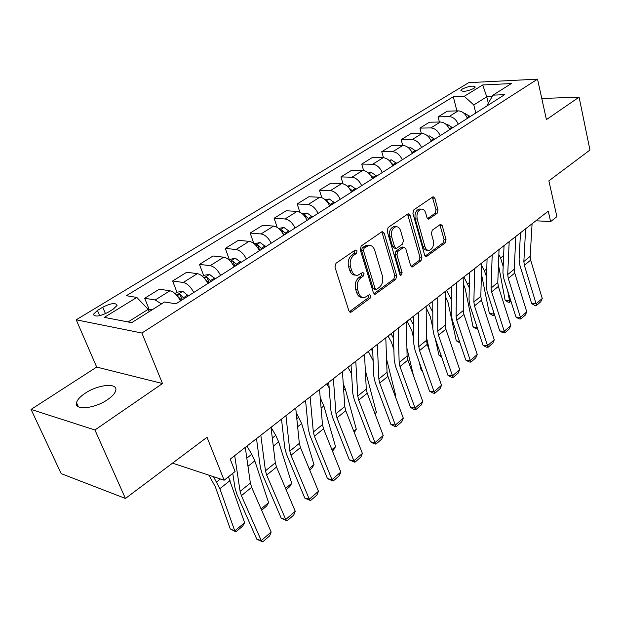 <?xml version="1.0" encoding="UTF-8"?>
<svg xmlns="http://www.w3.org/2000/svg" width="621" height="621" viewBox="0 0 621 621"><rect width="100%" height="100%" fill="white"/><g stroke="black" fill="none" stroke-linecap="round" stroke-linejoin="round"><path stroke-width="0.93" d="M357.083 250.884L355.305 250.03L336 263.281L334.936 267.038L348.901 310.865L350.718 312.254L351.447 311.936L370.139 298.181L370.838 295.635L369.596 294.657L364.504 297.591C361.833 297.855 359.916 296.357 358.744 293.096L357.618 289.502C356.516 284.581 357.603 280.669 360.894 277.75L363.316 276.027L364.022 273.465L362.734 272.456L357.719 275.289C354.956 275.577 352.961 274.032 351.734 270.64L350.593 266.976C349.46 261.977 350.562 258.041 353.9 255.153L356.361 253.461L357.083 250.884M355.499 275.103C352.837 275.25 350.927 273.682 349.763 270.422L348.614 266.766C347.488 261.783 348.591 257.847 351.928 254.967L354.381 253.275L354.925 250.286M349.367 311.726L368.175 297.917L368.773 295.122M362.276 297.374C359.722 297.482 357.89 295.969 356.772 292.84L355.654 289.254C354.544 284.348 355.631 280.436 358.922 277.525L361.344 275.802L361.911 272.906M85.093 393.303C80.187 396.594 77.33 399.714 76.523 402.672C73.922 410.683 94.547 408.797 107.534 399.66C112.285 396.4 115.025 393.349 115.747 390.508C118.091 382.513 97.986 384.453 85.093 393.303M462.373 88.966L460.914 90.402C462.901 92.032 467.217 91.372 473.862 88.438L475.29 87.025C473.287 85.403 468.979 86.055 462.373 88.966M437.083 213.36L438.007 209.96L434.824 198.2L433.116 196.717L413.858 209.82L412.903 213.306L424.679 255.278L426.317 256.667L445.117 242.997L446.025 239.621L442.268 225.734L440.638 224.313L432.294 230.143L431.37 233.566L433.287 240.521C434.071 245.605 432.736 248.881 429.297 250.348C427.256 250.558 425.789 249.308 424.911 246.599L417.196 219.011C416.373 213.911 417.677 210.62 421.108 209.13C423.266 208.897 424.803 210.209 425.719 213.065L426.992 217.684L428.684 219.135L437.083 213.36L435.111 213.251L436.035 209.859L432.348 197.121M94.928 429.98L162.492 383.53L96.682 367.073L31.05 409.418L94.928 429.98L125.434 498.461L207.026 437.269L224.119 480.212L235.072 471.541L230.212 459.129L548.265 211.132L550.633 221.604L556.882 216.651L548.871 180.851L589.95 150.041L579.098 97.132L541.784 98.483M162.492 383.53L141.891 333.019L537.538 79.146L546.418 119.605L579.098 97.132M384.174 233.108L382.326 231.617L381.752 231.866L361.22 245.963L360.196 249.626L373.431 292.871L375.185 294.261L395.763 279.318L396.734 275.771L384.174 233.108L382.194 232.96L381.636 231.944M388.133 227.488L407.756 214.012L408.284 213.779L410.062 215.27L421.915 257.304L420.976 260.766L412.305 266.968L410.636 265.578L405.746 248.586L404.023 247.158L397.914 251.35L396.943 254.889L402.129 272.666L401.019 275.328L399.831 274.35L387.147 231.059L388.133 227.488M125.434 498.461L61.184 473.629L31.05 409.418M107.969 312.379L113.309 309.111L117.074 305.423C115.902 302.512 111.128 303.102 102.752 307.201L97.435 310.422L93.538 314.195C94.687 317.145 99.5 316.539 107.969 312.379M141.891 333.019L76.212 319.815L468.731 82.663L537.538 79.146M456.893 110.895L453.314 96.736L126.342 295.712L136.806 297.42L104.32 317.378L131.737 322.648L164.573 301.969L175.945 303.824L504.632 94.671L492.981 95.145L487.57 104.499L487.788 105.391M453.314 96.736L464.252 96.302L482.711 84.961L511.362 83.563L492.981 95.145M96.682 367.073L76.212 319.815M535.892 220.773L550.633 221.604M172.514 463.15L224.119 480.212M136.806 297.42L148.178 309.328L149.125 311.695M148.178 309.328L128.073 321.942M488.308 103.226L486.763 96.806L473.792 104.949L475.779 113.038M492.142 96.597L486.763 96.806L482.711 84.961M149.273 309.724L144.677 298.259L155.203 299.974L161.46 303.925M180.494 300.929C177.482 295.2 173.958 291.823 169.929 290.783L159.349 289.184L144.677 298.259M176.969 292.243L172.615 280.979L183.242 282.47C187.286 283.471 190.794 286.809 193.752 292.491M207.833 283.533C204.922 277.89 201.437 274.598 197.377 273.651L186.711 272.27L172.615 280.979M203.618 275.499L199.473 264.383L210.177 265.664C214.245 266.572 217.715 269.825 220.579 275.421M234.109 266.813C231.291 261.262 227.845 258.049 223.77 257.179L213.026 255.999L199.473 264.383M229.25 259.392L225.299 248.416L236.073 249.502C240.156 250.333 243.587 253.508 246.366 259.011M259.384 250.729C256.652 245.264 253.236 242.136 249.145 241.336L238.34 240.35L225.299 248.416M253.764 243.409L250.154 233.046L260.991 233.946C265.089 234.715 268.482 237.804 271.167 243.23M283.65 235.134L283.727 235.235C281.057 229.871 277.68 226.82 273.582 226.091L262.722 225.276L250.154 233.046M277.183 227.387L274.102 218.235L284.985 218.972C289.091 219.671 292.444 222.691 295.053 228.031M307.123 220.354C304.554 215.052 301.216 212.071 297.11 211.404L286.211 210.752L274.102 218.235M299.858 212.18L297.187 203.967L308.101 204.542C312.208 205.178 315.53 208.128 318.061 213.391M329.697 205.986C327.205 200.762 323.906 197.851 319.792 197.245L308.862 196.748L297.187 203.967M321.81 197.672L319.45 190.205L330.388 190.631C334.502 191.206 337.785 194.086 340.246 199.279M351.47 192.137C349.049 186.983 345.781 184.142 341.666 183.591L330.721 183.234L319.45 190.205M343.04 183.793L340.945 176.915L351.897 177.21C356.012 177.73 359.256 180.548 361.647 185.656M372.476 178.763C370.124 173.694 366.895 170.907 362.788 170.418L351.828 170.185L340.945 176.915M363.588 170.488L361.701 164.084L372.662 164.255C376.768 164.72 379.982 167.476 382.303 172.514M392.767 165.854C390.477 160.855 387.287 158.13 383.18 157.687L372.212 157.587L361.701 164.084M383.475 157.695L381.752 151.687L392.72 151.734C396.827 152.153 400.002 154.846 402.261 159.814M412.367 153.379C410.147 148.45 406.98 145.788 402.882 145.392L391.921 145.399L381.752 151.687M402.726 145.392L401.15 139.694L412.111 139.632C416.202 140.004 419.354 142.644 421.55 147.542M431.323 141.324C429.158 136.457 426.029 133.849 421.938 133.499L410.978 133.616L401.15 139.694M421.364 133.499L419.905 128.097L430.858 127.926C434.948 128.26 438.061 130.845 440.196 135.673M449.658 129.657C447.547 124.86 444.45 122.306 440.367 121.995L429.422 122.213L419.905 128.097M439.412 122.011L438.069 116.872L449.006 116.601C453.082 116.895 456.163 119.426 458.244 124.192M467.403 118.363C465.346 113.627 462.28 111.128 458.213 110.856L447.283 111.175L438.069 116.872M473.792 104.949L464.252 96.302M373.881 293.725L393.799 279.101L394.77 275.561L382.194 232.96M364.201 248.043L363.487 250.605L375.045 288.509L376.279 289.487L379.229 287.461C382.389 284.597 383.452 280.754 382.404 275.949L374.657 250.178C373.462 246.731 371.482 245.163 368.703 245.45L364.201 248.043L362.229 247.872L361.515 250.426L363.487 250.605M375.767 289.425L374.316 289.246L373.081 288.268L361.515 250.426M368.843 245.427L366.724 245.287L364.775 246.118L366.755 246.289M362.229 247.872L364.775 246.118M411.055 266.425L419.012 260.579L419.951 257.125L407.555 214.144M403.208 247.391L401.461 247.243L395.942 251.171L394.972 254.711L400.165 272.456L402.129 272.666M399.877 274.498L400.165 272.456M400.607 230.709C399.652 227.837 398.053 226.525 395.81 226.766C392.193 228.303 390.826 231.687 391.696 236.919L394.599 246.855L396.361 248.299L396.951 248.043L402.486 244.115L403.448 240.591L400.607 230.709M395.507 226.743L393.838 226.626C390.213 228.171 388.847 231.548 389.716 236.764L391.696 236.919M395.709 248.245L394.389 248.128L392.619 246.684L389.716 236.764M427.465 218.631L435.111 213.251M420.619 209.106L419.128 209.029C415.705 210.511 414.401 213.803 415.216 218.887L417.196 219.011M427.745 250.216L427.333 250.185C425.292 250.387 423.825 249.137 422.94 246.436L415.216 218.887M425.082 256.116L443.153 242.842L444.062 239.473L439.878 224.717M208.904 475.181L215.324 486.771L230.244 528.89L234.761 530.924L219.873 488.673L213.508 476.703M244.604 522.688L242.733 526.088L235.864 531.848L234.761 530.924L244.604 522.688L228.45 476.781M153.139 309.165L148.497 310.135M235.864 531.848L230.244 528.89M245.272 447.392L250.364 483.053L251.645 487.314L271.16 532.042L261.262 540.573L262.73 541.854L256.838 539.245L237.005 494.502L235.025 488.106L232.743 473.381M230.748 460.503L230.5 458.903M256.838 539.245L261.262 540.573L241.414 495.643L240.102 491.358L234.691 455.635M271.16 532.042L269.646 535.884L262.73 541.854M174.967 293.5L177.063 292.18L182.768 291.334L188.458 295.86M261.068 508.91L268.582 502.622L254.812 460.86L251.753 454.262L246.933 446.088M177.559 296.233L181.658 300.191M184.297 298.507L180.051 294.478L176.962 295.48M180.051 294.478L181.487 298.204L182.683 299.539M268.582 502.622L266.712 505.991L261.643 510.237M202.415 276.252L203.921 275.305L209.572 274.435L215.223 278.829M285.567 488.409L291.699 483.278L278.674 441.88L275.724 435.352L271.028 427.302M205.629 279.776L208.687 282.99M211.225 281.375L207.018 277.455L204.247 278.061M207.018 277.455L208.384 281.127L209.564 282.431M291.699 483.278L289.828 486.608L286.118 489.721M228.8 259.671L235.343 258.196L240.956 262.458M309.149 468.669L313.993 464.617L301.666 423.576L296.186 412.561M232.673 264.158L234.668 266.456M237.106 264.903L232.945 261.084L230.585 261.41M232.945 261.084L234.249 264.709L235.413 265.982M313.993 464.617L312.13 467.916L309.685 469.965M270.989 427.333L275.32 462.824L276.524 467.054L295.254 511.285L285.73 519.498L287.081 520.825L281.274 518.294L262.241 474.04L260.385 467.698L256.504 438.628M281.274 518.294L285.73 519.498L266.688 475.065L265.454 470.819L260.828 435.259M295.254 511.285L293.733 515.081L287.081 520.825M295.72 408.051L299.345 443.363L300.471 447.555L318.464 491.296L309.281 499.199L310.523 500.58L304.81 498.112L286.529 454.355L284.791 448.059L281.507 419.136M304.81 498.112L309.281 499.199L291.001 455.271L289.844 451.063L285.947 415.674M318.464 491.296L316.935 495.046L310.523 500.58M319.52 389.491L322.485 424.617L323.533 428.777L340.828 472.03L331.979 479.653L333.12 481.073L327.492 478.659L309.926 435.391L308.295 429.15L305.563 400.374M327.492 478.659L331.979 479.653L314.412 436.206L313.333 432.03L310.104 396.835M340.828 472.03L339.299 475.733L333.12 481.073M304.973 400.832L305.734 402.16M254.168 243.735L260.145 242.555L265.718 246.7M331.878 449.651L335.519 446.6L323.851 405.924L320.242 398.045M258.701 249.339L259.663 250.55M262.015 249.06L257.894 245.334L255.961 245.458M257.894 245.334L259.136 248.912L260.284 250.154M335.519 446.6L333.656 449.876L332.39 450.931M342.427 371.63L344.787 406.553L345.765 410.675L362.392 453.446L353.861 460.798L354.909 462.257L349.359 459.905L332.468 417.118L330.946 410.923L328.726 382.311M349.359 459.905L353.861 460.798L336.97 417.84L335.961 413.702L333.368 378.694M362.392 453.446L360.871 457.11L354.909 462.257M326.832 383.786L329.153 387.869M278.596 228.396L284.038 227.496L289.557 231.524M353.791 431.316L356.307 429.204L345.26 388.886L343.25 383.786M285.994 233.799L281.918 230.158L280.42 230.15M281.918 230.158L283.098 233.698L284.232 234.917M356.307 429.204L354.28 432.581M347.946 367.329L351.587 373.803M351.075 365.459L350.857 365.063M302.318 213.787L307.053 212.987L312.534 216.908M374.929 413.625L376.404 412.391L365.334 370.473M309.095 219.097L305.066 215.541L304.018 215.44M306.766 219.562L307.317 220.23M376.404 412.391L375.231 414.409M368.338 351.424L373.136 360.677M372.724 351.688L371.296 349.118M325.163 199.698L329.254 198.992L334.696 202.811M395.336 396.54L395.833 396.128L386.565 359.109M331.381 204.922L326.809 201.328M395.833 396.128L395.437 396.811M388.055 336.046L391.377 342.047L393.885 349.701M393.52 338.189L391.051 333.718M347.193 186.098L350.679 185.485L356.074 189.203M413.532 375.829L406.91 348.14M352.875 191.237L348.94 187.907M407.128 321.181L411.94 331.102L413.765 338.864M419.183 361.896L421.085 370.023L422.164 370.302M413.524 324.954L410.163 318.814M368.432 172.972L371.366 172.444L376.714 176.069M429.709 351.548L426.425 337.18M373.625 178.033L370.318 174.99M422.365 370.861L421.085 370.023M364.504 354.412L366.289 389.126L367.213 393.217L383.211 435.515L374.975 442.61L375.93 444.108L374.129 443.782L370.465 441.81L354.211 399.497L352.782 393.357L351.044 364.907M370.465 441.81L374.975 442.61L358.721 400.126L357.781 396.019L355.771 361.228M383.211 435.515L381.69 439.14L375.93 444.108M385.788 337.816L387.046 372.313L387.9 376.365L403.316 418.197L395.36 425.051L396.229 426.58L394.428 426.293L390.842 424.337L375.193 382.489L373.858 376.404L372.569 348.133M390.842 424.337L395.36 425.051L379.71 383.033L378.833 378.965L377.366 344.383M403.316 418.197L401.787 421.775L396.229 426.58M406.328 321.802L407.089 356.074L407.888 360.095L422.738 401.461L415.045 408.09L415.845 409.643L414.036 409.386L410.528 407.454L395.453 366.064L394.203 360.033L393.326 331.94M410.528 407.454L415.045 408.09L399.978 366.537L399.156 362.501L398.201 328.144M422.738 401.461L421.217 405.008L415.845 409.643M426.153 306.339L426.448 340.386L427.201 344.368L441.515 385.284L434.079 391.688L434.801 393.279L432.992 393.054L429.561 391.137L415.022 350.197L413.858 344.22L413.376 316.306M429.561 391.137L434.079 391.688L419.555 350.593L418.787 346.596L418.306 312.464M441.515 385.284L439.994 388.793L434.801 393.279M445.311 291.404L445.172 325.218L445.87 329.169L459.68 369.635L452.484 375.837L453.136 377.444L451.327 377.25L447.966 375.348L433.947 334.851L432.86 328.928L432.744 301.208M447.966 375.348L452.484 375.837L438.48 335.185L437.758 331.226L437.727 297.319M459.68 369.635L458.166 373.105L453.136 377.444M426.169 307.853L430.283 316.578L432.86 328.043M435.197 338.468L438.946 355.15L441.166 355.693M432.79 312.021L428.653 304.399M388.94 160.288L391.354 159.845L396.664 163.377M445.653 328.455L445.296 326.84M393.675 165.279L391.044 162.663M441.593 356.928L438.946 355.15M463.825 276.974L463.282 310.547L463.934 314.459L477.262 354.49L470.291 360.49L470.881 362.121L469.08 361.95L465.781 360.071L452.251 320.017L451.242 314.141L451.459 286.615M465.781 360.071L470.291 360.49L456.784 320.289L456.109 316.361L456.489 282.687M477.262 354.49L475.748 357.921L470.881 362.121M445.288 296.24L448.044 302.52L456.256 340.743L459.509 341.496M451.358 299.563L446.553 290.434M408.742 148.023L410.675 147.666L415.938 151.113M413.05 152.945L411.086 150.833M459.99 342.924L456.256 340.743M481.733 263.009L480.809 296.349L481.415 300.222L494.285 339.827L487.539 345.633L488.067 347.286L486.259 347.139L483.029 345.276L469.973 305.656L469.026 299.834L469.561 272.495M483.029 345.276L487.539 345.633L474.491 305.866L473.87 301.977L474.638 268.536M494.285 339.827L492.779 343.211L488.067 347.286M463.701 284.806L465.245 288.897L473.031 326.778L477.238 327.694M469.266 287.733L463.895 276.912M427.885 136.162L429.367 135.883L434.591 139.244M431.789 141.021L430.469 139.484M477.704 329.122L475.88 328.75L473.031 326.778M499.059 249.502L497.786 282.602L498.345 286.436L510.78 325.614L504.244 331.249L504.71 332.91L502.909 332.794L499.742 330.946L487.128 291.746L486.243 285.978L487.081 258.833M499.742 330.946L504.244 331.249L491.638 291.901L491.064 288.043L492.197 254.851M510.78 325.614L509.274 328.967L504.71 332.91M481.43 273.892L489.301 313.232L493.788 314.156L492.942 309.809M486.53 276.85L484.38 270.74L481.655 265.609M446.39 124.681L447.462 124.479L452.631 127.763M449.93 129.486L449.208 128.586M494.595 314.956L493.881 315.561L492.088 315.189L489.301 313.232M493.881 315.561L494.223 313.791M515.834 236.415L514.227 269.273L514.755 273.085L526.763 311.843L520.429 317.3L520.84 318.984L519.047 318.884L515.942 317.059L503.747 278.27L502.925 272.557L504.042 245.605M515.942 317.059L520.429 317.3L508.25 278.379L507.714 274.552L509.189 241.6M526.763 311.843L525.273 315.157L520.84 318.984M498.469 264.841L505.09 300.083L509.562 300.952L507.652 290.682M503.173 266.619L500.596 257.948L498.857 254.641M464.298 113.565L464.974 113.433L470.105 116.639M503.98 247.267L503.383 246.126M510.967 301.239L509.608 302.373L507.823 302.031L505.09 300.083M509.608 302.373L509.562 300.952L510.602 300.083M532.081 223.746L530.171 256.364L530.652 260.137L542.273 298.484L536.125 303.778L536.49 305.47L534.697 305.392L531.654 303.584L519.862 265.214L519.094 259.547L520.476 232.797M531.654 303.584L536.125 303.778L524.357 265.268L523.852 261.48L525.645 228.769M542.273 298.484L540.782 301.767L536.49 305.47M169.929 290.783L155.203 299.974M197.377 273.651L183.242 282.47M223.77 257.179L210.177 265.664M249.145 241.336L236.073 249.502M273.582 226.091L260.991 233.946M297.11 211.404L284.985 218.972M319.792 197.245L308.101 204.542M341.666 183.591L330.388 190.631M362.788 170.418L351.897 177.21M383.18 157.687L372.662 164.255M402.882 145.392L392.72 151.734M421.938 133.499L412.111 139.632M440.367 121.995L430.858 127.926M458.213 110.856L449.006 116.601M99.671 315.709L97.435 310.422M105.485 313.706L102.752 307.201M351.928 254.967L353.9 255.153M348.614 266.766L350.593 266.976M349.763 270.422L351.734 270.64M361.344 275.802L363.316 276.027M358.922 277.525L360.894 277.75M355.654 289.254L357.618 289.502M356.772 292.84L358.744 293.096M368.175 297.917L370.139 298.181M349.483 311.649L351.447 311.936M354.381 253.275L356.361 253.461M394.77 275.561L396.734 275.771M393.799 279.101L395.763 279.318M373.904 293.71L375.868 293.958M373.081 288.268L375.045 288.509M408.082 215.153L410.062 215.27M419.951 257.125L421.915 257.304M419.012 260.579L420.976 260.766M411.133 266.525L412.911 266.704M401.461 247.243L403.433 247.406M395.942 251.171L397.914 251.35M394.972 254.711L396.943 254.889M392.619 246.684L394.599 246.855M427.636 218.817L429.212 218.91M422.94 246.436L424.911 246.599M440.305 225.609L442.268 225.734M444.062 239.473L446.025 239.621M443.153 242.842L445.117 242.997M425.206 256.256L426.891 256.411M432.853 198.115L434.824 198.2M436.035 209.859L438.007 209.96M219.873 488.673L230.049 480.576M216.651 481.95L220.416 478.985M250.364 483.053L240.102 491.358M251.645 487.314L241.414 495.643M182.628 291.35L176.628 295.138M180.983 299.33L180.005 299.951M187.79 294.998L183.63 297.645M247.973 466.309L254.812 460.86M246.809 458.166L251.753 454.262M209.432 274.459L204.061 277.843M208.027 282.144L207.36 282.571M214.563 277.991L210.566 280.537M273.287 446.157L278.674 441.88M272.301 438.053L275.724 435.352M235.204 258.212L230.422 261.231M240.311 261.635L236.461 264.08M297.645 426.774L301.666 423.576M296.815 418.709L298.825 417.126M275.32 462.824L265.454 470.819M276.524 467.054L266.688 475.065M299.345 443.363L289.844 451.063M300.471 447.555L291.001 455.271M322.485 424.617L313.333 432.03M323.533 428.777L314.412 436.206M260.005 242.578L255.767 245.248M265.082 245.893L261.379 248.245M321.088 408.113L323.851 405.924M320.413 400.095L321.104 399.551M344.787 406.553L335.961 413.702M345.765 410.675L336.97 417.84M283.898 227.519L280.172 229.871M288.936 230.74L285.365 233.007M343.677 390.143L345.26 388.886M306.921 213.011L303.669 215.06M311.921 216.131L308.482 218.32M365.451 372.81L365.94 372.429M305.811 217.839L305.066 215.541M329.122 199.015L326.312 200.785M334.09 202.042L330.776 204.154M327.702 202.446L327.391 201.452M350.547 185.508L348.156 187.022M355.484 188.458L352.278 190.492M371.234 172.467L369.231 173.733M376.132 175.332L373.042 177.296M366.289 389.126L357.781 396.019M367.213 393.217L358.721 400.126M387.046 372.313L378.833 378.965M387.9 376.365L379.71 383.033M407.089 356.074L399.156 362.501M407.888 360.095L399.978 366.537M426.448 340.386L418.787 346.596M427.201 344.368L419.555 350.593M445.172 325.218L437.758 331.226M445.87 329.169L438.48 335.185M391.222 159.869L389.584 160.901M396.089 162.655L393.101 164.557M463.282 310.547L456.109 316.361M463.934 314.459L456.784 320.289M410.551 147.689L409.247 148.512M415.371 150.398L412.484 152.238M450.388 297.56L451.382 296.776M480.809 296.349L473.87 301.977M481.415 300.222L474.491 305.866M429.243 135.906L428.257 136.527M434.032 138.545L431.238 140.323M467.652 283.937L469.367 282.586M497.786 282.602L491.064 288.043M498.345 286.436L491.638 291.901M447.337 124.503L446.646 124.937M452.088 127.072L449.379 128.795M484.38 270.74L486.771 268.854M514.227 269.273L507.714 274.552M514.755 273.085L508.25 278.379M464.85 113.457L464.446 113.713M469.569 115.972L467.07 117.555M502.622 263.646L503.32 263.087M500.596 257.948L503.631 255.549M530.171 256.364L523.852 261.48M530.652 260.137L524.357 265.268M78.362 406.778L76.523 402.672M461.023 90.86L460.914 90.402M94.182 315.693L93.538 314.195M349.895 312.138L350.718 312.254M374.447 294.168L375.185 294.261M366.724 245.287L368.703 245.45M411.676 266.906L412.305 266.968M402.051 246.987L404.023 247.158M400.553 275.274L401.019 275.328M393.838 226.626L395.81 226.766M428.133 219.104L428.684 219.135M419.128 209.029L421.108 209.13M425.727 256.613L426.317 256.667"/></g></svg>
